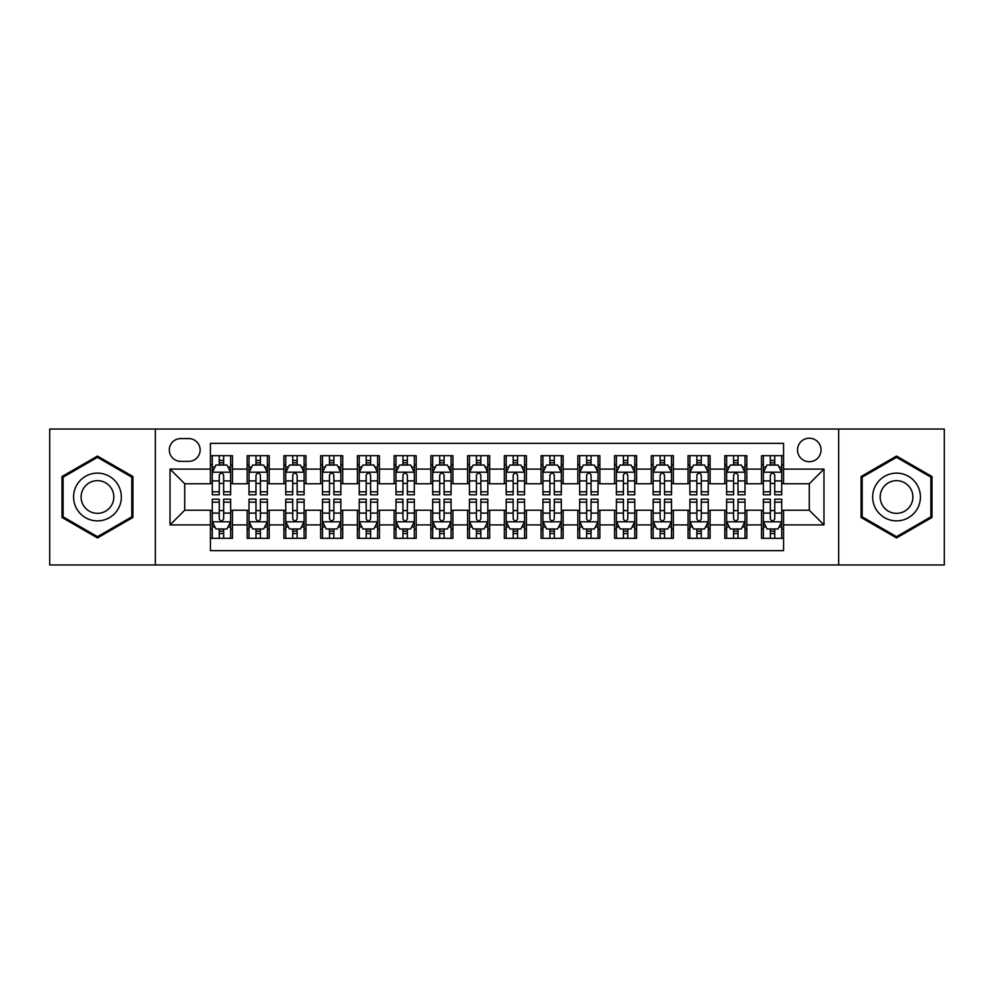 <?xml version="1.0" encoding="UTF-8"?>
<svg xmlns="http://www.w3.org/2000/svg" width="994" height="994" viewBox="0 0 994 994"><rect width="100%" height="100%" fill="white"/><g stroke="black" fill="none" stroke-linecap="round" stroke-linejoin="round"><path stroke-width="1.49" d="M809.278 438.217A11.754 11.754 0 0 0 797.523 449.971A11.754 11.754 0 0 0 809.278 461.725A11.754 11.754 0 0 0 821.044 449.971A11.754 11.754 0 0 0 809.278 438.217M838.675 564.965L944.3 564.965L944.3 429.035L838.675 429.035L838.675 564.965L155.325 564.965L155.325 429.035L49.7 429.035L49.7 564.965L155.325 564.965M783.57 455.674L761.528 455.674L761.528 469.081L746.829 469.081L746.829 483.78L761.528 483.78L761.528 469.081M746.829 469.081L746.829 455.674L724.788 455.674L724.788 469.081L710.089 469.081L710.089 483.78L724.788 483.78L724.788 469.081M710.089 469.081L710.089 455.674L688.047 455.674L688.047 469.081L673.348 469.081L673.348 483.78L688.047 483.78L688.047 469.081M673.348 469.081L673.348 455.674L651.306 455.674L651.306 469.081L636.607 469.081L636.607 483.78L651.306 483.78L651.306 469.081M636.607 469.081L636.607 455.674L614.565 455.674L614.565 469.081L599.867 469.081L599.867 483.78L614.565 483.78L614.565 469.081M599.867 469.081L599.867 455.674L577.825 455.674L577.825 469.081L563.126 469.081L563.126 483.78L577.825 483.78L577.825 469.081M563.126 469.081L563.126 455.674L541.084 455.674L541.084 469.081L526.398 469.081L526.398 483.78L541.084 483.78L541.084 469.081M526.398 469.081L526.398 455.674L504.343 455.674L504.343 469.081L489.657 469.081L489.657 483.78L504.343 483.78L504.343 469.081M489.657 469.081L489.657 455.674L467.602 455.674L467.602 469.081L452.916 469.081L452.916 483.78L467.602 483.78L467.602 469.081M452.916 469.081L452.916 455.674L430.874 455.674L430.874 469.081L416.175 469.081L416.175 483.78L430.874 483.78L430.874 469.081M416.175 469.081L416.175 455.674L394.133 455.674L394.133 469.081L379.435 469.081L379.435 483.78L394.133 483.78L394.133 469.081M379.435 469.081L379.435 455.674L357.393 455.674L357.393 469.081L342.694 469.081L342.694 483.78L357.393 483.78L357.393 469.081M342.694 469.081L342.694 455.674L320.652 455.674L320.652 469.081L305.953 469.081L305.953 483.78L320.652 483.78L320.652 469.081M305.953 469.081L305.953 455.674L283.911 455.674L283.911 469.081L269.212 469.081L269.212 483.78L283.911 483.78L283.911 469.081M269.212 469.081L269.212 455.674L247.171 455.674L247.171 483.78L232.472 483.78L232.472 455.674L210.43 455.674M210.43 538.326L232.472 538.326L232.472 510.22L247.171 510.22L247.171 538.326L269.212 538.326L269.212 510.22L283.911 510.22L283.911 524.919L269.212 524.919M283.911 524.919L283.911 538.326L305.953 538.326L305.953 510.22L320.652 510.22L320.652 524.919L305.953 524.919M320.652 524.919L320.652 538.326L342.694 538.326L342.694 510.22L357.393 510.22L357.393 524.919L342.694 524.919M357.393 524.919L357.393 538.326L379.435 538.326L379.435 510.22L394.133 510.22L394.133 524.919L379.435 524.919M394.133 524.919L394.133 538.326L416.175 538.326L416.175 510.22L430.874 510.22L430.874 524.919L416.175 524.919M430.874 524.919L430.874 538.326L452.916 538.326L452.916 510.22L467.602 510.22L467.602 524.919L452.916 524.919M467.602 524.919L467.602 538.326L489.657 538.326L489.657 510.22L504.343 510.22L504.343 524.919L489.657 524.919M504.343 524.919L504.343 538.326L526.398 538.326L526.398 510.22L541.084 510.22L541.084 524.919L526.398 524.919M541.084 524.919L541.084 538.326L563.126 538.326L563.126 510.22L577.825 510.22L577.825 524.919L563.126 524.919M577.825 524.919L577.825 538.326L599.867 538.326L599.867 510.22L614.565 510.22L614.565 524.919L599.867 524.919M614.565 524.919L614.565 538.326L636.607 538.326L636.607 510.22L651.306 510.22L651.306 524.919L636.607 524.919M651.306 524.919L651.306 538.326L673.348 538.326L673.348 510.22L688.047 510.22L688.047 524.919L673.348 524.919M688.047 524.919L688.047 538.326L710.089 538.326L710.089 510.22L724.788 510.22L724.788 524.919L710.089 524.919M724.788 524.919L724.788 538.326L746.829 538.326L746.829 510.22L761.528 510.22L761.528 524.919L746.829 524.919M180.672 461.365L188.761 461.365A11.394 11.394 0 0 0 200.142 449.971A11.394 11.394 0 0 0 188.761 438.59L180.672 438.59A11.394 11.394 0 0 0 169.291 449.971A11.394 11.394 0 0 0 180.672 461.365M838.675 429.035L155.325 429.035M783.57 469.081L783.57 443.361L210.43 443.361L210.43 483.78L184.722 483.78L184.722 510.22L210.43 510.22L210.43 550.639L783.57 550.639L783.57 510.22L809.278 510.22L809.278 483.78L783.57 483.78L783.57 469.081L823.976 469.081L823.976 524.919L783.57 524.919M210.43 524.919L170.024 524.919L170.024 469.081L210.43 469.081M761.528 524.919L761.528 538.326L783.57 538.326M210.43 464.857L212.269 464.857M219.252 464.857L223.662 464.857M230.645 464.857L232.472 464.857M210.43 483.407L212.269 483.407M219.252 483.407L223.662 483.407M230.645 483.407L232.472 483.407M210.43 510.593L212.269 510.593M219.252 510.593L223.662 510.593M230.645 510.593L232.472 510.593M210.43 529.143L212.269 529.143M219.252 529.143L223.662 529.143M230.645 529.143L232.472 529.143M247.171 483.407L249.009 483.407M255.992 483.407L260.403 483.407M267.386 483.407L269.212 483.407M247.171 464.857L249.009 464.857M255.992 464.857L260.403 464.857M267.386 464.857L269.212 464.857M247.171 510.593L249.009 510.593M255.992 510.593L260.403 510.593M267.386 510.593L269.212 510.593M247.171 529.143L249.009 529.143M255.992 529.143L260.403 529.143M267.386 529.143L269.212 529.143M283.911 510.593L285.75 510.593M292.733 510.593L297.144 510.593M304.114 510.593L305.953 510.593M283.911 529.143L285.75 529.143M292.733 529.143L297.144 529.143M304.114 529.143L305.953 529.143M283.911 464.857L285.75 464.857M292.733 464.857L297.144 464.857M304.114 464.857L305.953 464.857M283.911 483.407L285.75 483.407M292.733 483.407L297.144 483.407M304.114 483.407L305.953 483.407M320.652 510.593L322.491 510.593M329.474 510.593L333.872 510.593M340.855 510.593L342.694 510.593M320.652 529.143L322.491 529.143M329.474 529.143L333.872 529.143M340.855 529.143L342.694 529.143M320.652 464.857L322.491 464.857M329.474 464.857L333.872 464.857M340.855 464.857L342.694 464.857M320.652 483.407L322.491 483.407M329.474 483.407L333.872 483.407M340.855 483.407L342.694 483.407M357.393 510.593L359.232 510.593M366.214 510.593L370.613 510.593M377.596 510.593L379.435 510.593M357.393 529.143L359.232 529.143M366.214 529.143L370.613 529.143M377.596 529.143L379.435 529.143M357.393 464.857L359.232 464.857M366.214 464.857L370.613 464.857M377.596 464.857L379.435 464.857M357.393 483.407L359.232 483.407M366.214 483.407L370.613 483.407M377.596 483.407L379.435 483.407M394.133 510.593L395.972 510.593M402.943 510.593L407.354 510.593M414.336 510.593L416.175 510.593M394.133 529.143L395.972 529.143M402.943 529.143L407.354 529.143M414.336 529.143L416.175 529.143M394.133 464.857L395.972 464.857M402.943 464.857L407.354 464.857M414.336 464.857L416.175 464.857M394.133 483.407L395.972 483.407M402.943 483.407L407.354 483.407M414.336 483.407L416.175 483.407M430.874 510.593L432.701 510.593M439.683 510.593L444.094 510.593M451.077 510.593L452.916 510.593M430.874 529.143L432.701 529.143M439.683 529.143L444.094 529.143M451.077 529.143L452.916 529.143M430.874 464.857L432.701 464.857M439.683 464.857L444.094 464.857M451.077 464.857L452.916 464.857M430.874 483.407L432.701 483.407M439.683 483.407L444.094 483.407M451.077 483.407L452.916 483.407M467.602 510.593L469.441 510.593M476.424 510.593L480.835 510.593M487.818 510.593L489.657 510.593M467.602 529.143L469.441 529.143M476.424 529.143L480.835 529.143M487.818 529.143L489.657 529.143M467.602 464.857L469.441 464.857M476.424 464.857L480.835 464.857M487.818 464.857L489.657 464.857M467.602 483.407L469.441 483.407M476.424 483.407L480.835 483.407M487.818 483.407L489.657 483.407M504.343 510.593L506.182 510.593M513.165 510.593L517.576 510.593M524.559 510.593L526.398 510.593M504.343 529.143L506.182 529.143M513.165 529.143L517.576 529.143M524.559 529.143L526.398 529.143M504.343 464.857L506.182 464.857M513.165 464.857L517.576 464.857M524.559 464.857L526.398 464.857M504.343 483.407L506.182 483.407M513.165 483.407L517.576 483.407M524.559 483.407L526.398 483.407M541.084 510.593L542.923 510.593M549.906 510.593L554.317 510.593M561.299 510.593L563.126 510.593M541.084 529.143L542.923 529.143M549.906 529.143L554.317 529.143M561.299 529.143L563.126 529.143M541.084 464.857L542.923 464.857M549.906 464.857L554.317 464.857M561.299 464.857L563.126 464.857M541.084 483.407L542.923 483.407M549.906 483.407L554.317 483.407M561.299 483.407L563.126 483.407M577.825 510.593L579.664 510.593M586.646 510.593L591.057 510.593M598.028 510.593L599.867 510.593M577.825 529.143L579.664 529.143M586.646 529.143L591.057 529.143M598.028 529.143L599.867 529.143M577.825 464.857L579.664 464.857M586.646 464.857L591.057 464.857M598.028 464.857L599.867 464.857M577.825 483.407L579.664 483.407M586.646 483.407L591.057 483.407M598.028 483.407L599.867 483.407M614.565 510.593L616.404 510.593M623.387 510.593L627.786 510.593M634.768 510.593L636.607 510.593M614.565 529.143L616.404 529.143M623.387 529.143L627.786 529.143M634.768 529.143L636.607 529.143M614.565 464.857L616.404 464.857M623.387 464.857L627.786 464.857M634.768 464.857L636.607 464.857M614.565 483.407L616.404 483.407M623.387 483.407L627.786 483.407M634.768 483.407L636.607 483.407M651.306 510.593L653.145 510.593M660.128 510.593L664.526 510.593M671.509 510.593L673.348 510.593M651.306 529.143L653.145 529.143M660.128 529.143L664.526 529.143M671.509 529.143L673.348 529.143M651.306 464.857L653.145 464.857M660.128 464.857L664.526 464.857M671.509 464.857L673.348 464.857M651.306 483.407L653.145 483.407M660.128 483.407L664.526 483.407M671.509 483.407L673.348 483.407M688.047 510.593L689.886 510.593M696.856 510.593L701.267 510.593M708.25 510.593L710.089 510.593M688.047 529.143L689.886 529.143M696.856 529.143L701.267 529.143M708.25 529.143L710.089 529.143M688.047 464.857L689.886 464.857M696.856 464.857L701.267 464.857M708.25 464.857L710.089 464.857M688.047 483.407L689.886 483.407M696.856 483.407L701.267 483.407M708.25 483.407L710.089 483.407M724.788 510.593L726.614 510.593M733.597 510.593L738.008 510.593M744.991 510.593L746.829 510.593M724.788 529.143L726.614 529.143M733.597 529.143L738.008 529.143M744.991 529.143L746.829 529.143M724.788 464.857L726.614 464.857M733.597 464.857L738.008 464.857M744.991 464.857L746.829 464.857M724.788 483.407L726.614 483.407M733.597 483.407L738.008 483.407M744.991 483.407L746.829 483.407M761.528 510.593L763.355 510.593M770.338 510.593L774.748 510.593M781.731 510.593L783.57 510.593M761.528 529.143L763.355 529.143M770.338 529.143L774.748 529.143M781.731 529.143L783.57 529.143M761.528 464.857L763.355 464.857M770.338 464.857L774.748 464.857M781.731 464.857L783.57 464.857M761.528 483.407L763.355 483.407M770.338 483.407L774.748 483.407M781.731 483.407L783.57 483.407M184.722 483.78L170.024 469.081M184.722 510.22L170.024 524.919M823.976 469.081L809.278 483.78M823.976 524.919L809.278 510.22M97.462 537.94L132.91 517.464L132.91 476.536L97.462 456.06L62.013 476.536L62.013 517.464L97.462 537.94M931.987 476.536L896.538 456.06L861.09 476.536L861.09 517.464L896.538 537.94L931.987 517.464L931.987 476.536M223.662 460.446L219.252 460.446M230.645 491.806L223.662 491.806L223.662 494.801L230.645 494.801L230.645 472.386L226.967 465.043L215.947 465.043L212.269 472.386L212.269 494.801L219.252 494.801L219.252 491.806L212.269 491.806M212.269 472.386L212.269 455.674M230.645 472.386L230.645 455.674M219.252 465.043L219.252 455.674M223.662 455.674L223.662 465.043M223.662 491.806L223.662 475.144C222.196 472.312 220.718 472.312 219.252 475.144L219.252 491.806M219.252 533.554L223.662 533.554M212.269 502.194L219.252 502.194L219.252 499.199L212.269 499.199L212.269 521.614L215.947 528.957L226.967 528.957L230.645 521.614L230.645 499.199L223.662 499.199L223.662 502.194L230.645 502.194M230.645 521.614L230.645 538.326M212.269 521.614L212.269 538.326M223.662 528.957L223.662 538.326M219.252 538.326L219.252 528.957M219.252 502.194L219.252 518.856C220.718 521.688 222.184 521.688 223.662 518.856L223.662 502.194M97.462 473.119A23.881 23.881 0 0 0 73.581 497A23.881 23.881 0 0 0 97.462 520.881A23.881 23.881 0 0 0 121.343 497A23.881 23.881 0 0 0 97.462 473.119M97.462 480.649A16.351 16.351 0 0 0 81.11 497A16.351 16.351 0 0 0 97.462 513.351A16.351 16.351 0 0 0 113.813 497A16.351 16.351 0 0 0 97.462 480.649M131.817 516.83L97.462 536.661L63.107 516.83L63.107 477.17L97.462 457.339L131.817 477.17L131.817 516.83M875.863 485.06A23.881 23.881 0 0 0 884.598 517.675A23.881 23.881 0 0 0 917.226 508.94A23.881 23.881 0 0 0 908.479 476.325A23.881 23.881 0 0 0 875.863 485.06M882.386 488.824A16.351 16.351 0 0 0 888.363 511.164A16.351 16.351 0 0 0 910.703 505.176A16.351 16.351 0 0 0 904.714 482.836A16.351 16.351 0 0 0 882.386 488.824M930.893 477.17L930.893 516.83L896.538 536.661L862.183 516.83L862.183 477.17L896.538 457.339L930.893 477.17M260.403 460.446L255.992 460.446M267.386 491.806L260.403 491.806L260.403 494.801L267.386 494.801L267.386 472.386L263.708 465.043L252.687 465.043L249.009 472.386L249.009 494.801L255.992 494.801L255.992 491.806L249.009 491.806M249.009 472.386L249.009 455.674M267.386 472.386L267.386 455.674M255.992 465.043L255.992 455.674M260.403 455.674L260.403 465.043M260.403 491.806L260.403 475.144C258.937 472.312 257.458 472.312 255.992 475.144L255.992 491.806M297.144 460.446L292.733 460.446M304.114 491.806L297.144 491.806L297.144 494.801L304.114 494.801L304.114 472.386L300.449 465.043L289.428 465.043L285.75 472.386L285.75 494.801L292.733 494.801L292.733 491.806L285.75 491.806M285.75 472.386L285.75 455.674M304.114 472.386L304.114 455.674M292.733 465.043L292.733 455.674M297.144 455.674L297.144 465.043M297.144 491.806L297.144 475.144C295.665 472.312 294.199 472.312 292.733 475.144L292.733 491.806M333.872 460.446L329.474 460.446M340.855 491.806L333.872 491.806L333.872 494.801L340.855 494.801L340.855 472.386L337.19 465.043L326.169 465.043L322.491 472.386L322.491 494.801L329.474 494.801L329.474 491.806L322.491 491.806M322.491 472.386L322.491 455.674M340.855 472.386L340.855 455.674M329.474 465.043L329.474 455.674M333.872 455.674L333.872 465.043M333.872 491.806L333.872 475.144C332.406 472.312 330.94 472.312 329.474 475.144L329.474 491.806M370.613 460.446L366.214 460.446M377.596 491.806L370.613 491.806L370.613 494.801L377.596 494.801L377.596 472.386L373.918 465.043L362.897 465.043L359.232 472.386L359.232 494.801L366.214 494.801L366.214 491.806L359.232 491.806M359.232 472.386L359.232 455.674M377.596 472.386L377.596 455.674M366.214 465.043L366.214 455.674M370.613 455.674L370.613 465.043M370.613 491.806L370.613 475.144C369.147 472.312 367.681 472.312 366.214 475.144L366.214 491.806M255.992 533.554L260.403 533.554M249.009 502.194L255.992 502.194L255.992 499.199L249.009 499.199L249.009 521.614L252.687 528.957L263.708 528.957L267.386 521.614L267.386 499.199L260.403 499.199L260.403 502.194L267.386 502.194M267.386 521.614L267.386 538.326M249.009 521.614L249.009 538.326M260.403 528.957L260.403 538.326M255.992 538.326L255.992 528.957M255.992 502.194L255.992 518.856C257.458 521.688 258.925 521.688 260.403 518.856L260.403 502.194M292.733 533.554L297.144 533.554M285.75 502.194L292.733 502.194L292.733 499.199L285.75 499.199L285.75 521.614L289.428 528.957L300.449 528.957L304.114 521.614L304.114 499.199L297.144 499.199L297.144 502.194L304.114 502.194M304.114 521.614L304.114 538.326M285.75 521.614L285.75 538.326M297.144 528.957L297.144 538.326M292.733 538.326L292.733 528.957M292.733 502.194L292.733 518.856C294.199 521.688 295.665 521.688 297.144 518.856L297.144 502.194M329.474 533.554L333.872 533.554M322.491 502.194L329.474 502.194L329.474 499.199L322.491 499.199L322.491 521.614L326.169 528.957L337.19 528.957L340.855 521.614L340.855 499.199L333.872 499.199L333.872 502.194L340.855 502.194M340.855 521.614L340.855 538.326M322.491 521.614L322.491 538.326M333.872 528.957L333.872 538.326M329.474 538.326L329.474 528.957M329.474 502.194L329.474 518.856C330.94 521.688 332.406 521.688 333.872 518.856L333.872 502.194M366.214 533.554L370.613 533.554M359.232 502.194L366.214 502.194L366.214 499.199L359.232 499.199L359.232 521.614L362.897 528.957L373.918 528.957L377.596 521.614L377.596 499.199L370.613 499.199L370.613 502.194L377.596 502.194M377.596 521.614L377.596 538.326M359.232 521.614L359.232 538.326M370.613 528.957L370.613 538.326M366.214 538.326L366.214 528.957M366.214 502.194L366.214 518.856C367.681 521.688 369.147 521.688 370.613 518.856L370.613 502.194M407.354 460.446L402.943 460.446M414.336 491.806L407.354 491.806L407.354 494.801L414.336 494.801L414.336 472.386L410.659 465.043L399.638 465.043L395.972 472.386L395.972 494.801L402.943 494.801L402.943 491.806L395.972 491.806M395.972 472.386L395.972 455.674M414.336 472.386L414.336 455.674M402.943 465.043L402.943 455.674M407.354 455.674L407.354 465.043M407.354 491.806L407.354 475.144C405.887 472.312 404.421 472.312 402.943 475.144L402.943 491.806M402.943 533.554L407.354 533.554M395.972 502.194L402.943 502.194L402.943 499.199L395.972 499.199L395.972 521.614L399.638 528.957L410.659 528.957L414.336 521.614L414.336 499.199L407.354 499.199L407.354 502.194L414.336 502.194M414.336 521.614L414.336 538.326M395.972 521.614L395.972 538.326M407.354 528.957L407.354 538.326M402.943 538.326L402.943 528.957M402.943 502.194L402.943 518.856C404.421 521.688 405.887 521.688 407.354 518.856L407.354 502.194M444.094 460.446L439.683 460.446M451.077 491.806L444.094 491.806L444.094 494.801L451.077 494.801L451.077 472.386L447.399 465.043L436.378 465.043L432.701 472.386L432.701 494.801L439.683 494.801L439.683 491.806L432.701 491.806M432.701 472.386L432.701 455.674M451.077 472.386L451.077 455.674M439.683 465.043L439.683 455.674M444.094 455.674L444.094 465.043M444.094 491.806L444.094 475.144C442.628 472.312 441.162 472.312 439.683 475.144L439.683 491.806M439.683 533.554L444.094 533.554M432.701 502.194L439.683 502.194L439.683 499.199L432.701 499.199L432.701 521.614L436.378 528.957L447.399 528.957L451.077 521.614L451.077 499.199L444.094 499.199L444.094 502.194L451.077 502.194M451.077 521.614L451.077 538.326M432.701 521.614L432.701 538.326M444.094 528.957L444.094 538.326M439.683 538.326L439.683 528.957M439.683 502.194L439.683 518.856C441.15 521.688 442.628 521.688 444.094 518.856L444.094 502.194M480.835 460.446L476.424 460.446M487.818 491.806L480.835 491.806L480.835 494.801L487.818 494.801L487.818 472.386L484.14 465.043L473.119 465.043L469.441 472.386L469.441 494.801L476.424 494.801L476.424 491.806L469.441 491.806M469.441 472.386L469.441 455.674M487.818 472.386L487.818 455.674M476.424 465.043L476.424 455.674M480.835 455.674L480.835 465.043M480.835 491.806L480.835 475.144C479.369 472.312 477.903 472.312 476.424 475.144L476.424 491.806M476.424 533.554L480.835 533.554M469.441 502.194L476.424 502.194L476.424 499.199L469.441 499.199L469.441 521.614L473.119 528.957L484.14 528.957L487.818 521.614L487.818 499.199L480.835 499.199L480.835 502.194L487.818 502.194M487.818 521.614L487.818 538.326M469.441 521.614L469.441 538.326M480.835 528.957L480.835 538.326M476.424 538.326L476.424 528.957M476.424 502.194L476.424 518.856C477.89 521.688 479.369 521.688 480.835 518.856L480.835 502.194M517.576 460.446L513.165 460.446M524.559 491.806L517.576 491.806L517.576 494.801L524.559 494.801L524.559 472.386L520.881 465.043L509.86 465.043L506.182 472.386L506.182 494.801L513.165 494.801L513.165 491.806L506.182 491.806M506.182 472.386L506.182 455.674M524.559 472.386L524.559 455.674M513.165 465.043L513.165 455.674M517.576 455.674L517.576 465.043M517.576 491.806L517.576 475.144C516.11 472.312 514.631 472.312 513.165 475.144L513.165 491.806M513.165 533.554L517.576 533.554M506.182 502.194L513.165 502.194L513.165 499.199L506.182 499.199L506.182 521.614L509.86 528.957L520.881 528.957L524.559 521.614L524.559 499.199L517.576 499.199L517.576 502.194L524.559 502.194M524.559 521.614L524.559 538.326M506.182 521.614L506.182 538.326M517.576 528.957L517.576 538.326M513.165 538.326L513.165 528.957M513.165 502.194L513.165 518.856C514.631 521.688 516.097 521.688 517.576 518.856L517.576 502.194M554.317 460.446L549.906 460.446M561.299 491.806L554.317 491.806L554.317 494.801L561.299 494.801L561.299 472.386L557.622 465.043L546.601 465.043L542.923 472.386L542.923 494.801L549.906 494.801L549.906 491.806L542.923 491.806M542.923 472.386L542.923 455.674M561.299 472.386L561.299 455.674M549.906 465.043L549.906 455.674M554.317 455.674L554.317 465.043M554.317 491.806L554.317 475.144C552.85 472.312 551.372 472.312 549.906 475.144L549.906 491.806M549.906 533.554L554.317 533.554M542.923 502.194L549.906 502.194L549.906 499.199L542.923 499.199L542.923 521.614L546.601 528.957L557.622 528.957L561.299 521.614L561.299 499.199L554.317 499.199L554.317 502.194L561.299 502.194M561.299 521.614L561.299 538.326M542.923 521.614L542.923 538.326M554.317 528.957L554.317 538.326M549.906 538.326L549.906 528.957M549.906 502.194L549.906 518.856C551.372 521.688 552.838 521.688 554.317 518.856L554.317 502.194M591.057 460.446L586.646 460.446M598.028 491.806L591.057 491.806L591.057 494.801L598.028 494.801L598.028 472.386L594.362 465.043L583.341 465.043L579.664 472.386L579.664 494.801L586.646 494.801L586.646 491.806L579.664 491.806M579.664 472.386L579.664 455.674M598.028 472.386L598.028 455.674M586.646 465.043L586.646 455.674M591.057 455.674L591.057 465.043M591.057 491.806L591.057 475.144C589.579 472.312 588.113 472.312 586.646 475.144L586.646 491.806M586.646 533.554L591.057 533.554M579.664 502.194L586.646 502.194L586.646 499.199L579.664 499.199L579.664 521.614L583.341 528.957L594.362 528.957L598.028 521.614L598.028 499.199L591.057 499.199L591.057 502.194L598.028 502.194M598.028 521.614L598.028 538.326M579.664 521.614L579.664 538.326M591.057 528.957L591.057 538.326M586.646 538.326L586.646 528.957M586.646 502.194L586.646 518.856C588.113 521.688 589.579 521.688 591.057 518.856L591.057 502.194M627.786 460.446L623.387 460.446M634.768 491.806L627.786 491.806L627.786 494.801L634.768 494.801L634.768 472.386L631.103 465.043L620.082 465.043L616.404 472.386L616.404 494.801L623.387 494.801L623.387 491.806L616.404 491.806M616.404 472.386L616.404 455.674M634.768 472.386L634.768 455.674M623.387 465.043L623.387 455.674M627.786 455.674L627.786 465.043M627.786 491.806L627.786 475.144C626.319 472.312 624.853 472.312 623.387 475.144L623.387 491.806M623.387 533.554L627.786 533.554M616.404 502.194L623.387 502.194L623.387 499.199L616.404 499.199L616.404 521.614L620.082 528.957L631.103 528.957L634.768 521.614L634.768 499.199L627.786 499.199L627.786 502.194L634.768 502.194M634.768 521.614L634.768 538.326M616.404 521.614L616.404 538.326M627.786 528.957L627.786 538.326M623.387 538.326L623.387 528.957M623.387 502.194L623.387 518.856C624.853 521.688 626.319 521.688 627.786 518.856L627.786 502.194M664.526 460.446L660.128 460.446M671.509 491.806L664.526 491.806L664.526 494.801L671.509 494.801L671.509 472.386L667.831 465.043L656.81 465.043L653.145 472.386L653.145 494.801L660.128 494.801L660.128 491.806L653.145 491.806M653.145 472.386L653.145 455.674M671.509 472.386L671.509 455.674M660.128 465.043L660.128 455.674M664.526 455.674L664.526 465.043M664.526 491.806L664.526 475.144C663.06 472.312 661.594 472.312 660.128 475.144L660.128 491.806M660.128 533.554L664.526 533.554M653.145 502.194L660.128 502.194L660.128 499.199L653.145 499.199L653.145 521.614L656.81 528.957L667.831 528.957L671.509 521.614L671.509 499.199L664.526 499.199L664.526 502.194L671.509 502.194M671.509 521.614L671.509 538.326M653.145 521.614L653.145 538.326M664.526 528.957L664.526 538.326M660.128 538.326L660.128 528.957M660.128 502.194L660.128 518.856C661.594 521.688 663.06 521.688 664.526 518.856L664.526 502.194M701.267 460.446L696.856 460.446M708.25 491.806L701.267 491.806L701.267 494.801L708.25 494.801L708.25 472.386L704.572 465.043L693.551 465.043L689.886 472.386L689.886 494.801L696.856 494.801L696.856 491.806L689.886 491.806M689.886 472.386L689.886 455.674M708.25 472.386L708.25 455.674M696.856 465.043L696.856 455.674M701.267 455.674L701.267 465.043M701.267 491.806L701.267 475.144C699.801 472.312 698.335 472.312 696.856 475.144L696.856 491.806M696.856 533.554L701.267 533.554M689.886 502.194L696.856 502.194L696.856 499.199L689.886 499.199L689.886 521.614L693.551 528.957L704.572 528.957L708.25 521.614L708.25 499.199L701.267 499.199L701.267 502.194L708.25 502.194M708.25 521.614L708.25 538.326M689.886 521.614L689.886 538.326M701.267 528.957L701.267 538.326M696.856 538.326L696.856 528.957M696.856 502.194L696.856 518.856C698.335 521.688 699.801 521.688 701.267 518.856L701.267 502.194M738.008 460.446L733.597 460.446M744.991 491.806L738.008 491.806L738.008 494.801L744.991 494.801L744.991 472.386L741.313 465.043L730.292 465.043L726.614 472.386L726.614 494.801L733.597 494.801L733.597 491.806L726.614 491.806M726.614 472.386L726.614 455.674M744.991 472.386L744.991 455.674M733.597 465.043L733.597 455.674M738.008 455.674L738.008 465.043M738.008 491.806L738.008 475.144C736.542 472.312 735.075 472.312 733.597 475.144L733.597 491.806M733.597 533.554L738.008 533.554M726.614 502.194L733.597 502.194L733.597 499.199L726.614 499.199L726.614 521.614L730.292 528.957L741.313 528.957L744.991 521.614L744.991 499.199L738.008 499.199L738.008 502.194L744.991 502.194M744.991 521.614L744.991 538.326M726.614 521.614L726.614 538.326M738.008 528.957L738.008 538.326M733.597 538.326L733.597 528.957M733.597 502.194L733.597 518.856C735.063 521.688 736.542 521.688 738.008 518.856L738.008 502.194M774.748 460.446L770.338 460.446M781.731 491.806L774.748 491.806L774.748 494.801L781.731 494.801L781.731 472.386L778.053 465.043L767.033 465.043L763.355 472.386L763.355 494.801L770.338 494.801L770.338 491.806L763.355 491.806M763.355 472.386L763.355 455.674M781.731 472.386L781.731 455.674M770.338 465.043L770.338 455.674M774.748 455.674L774.748 465.043M774.748 491.806L774.748 475.144C773.282 472.312 771.816 472.312 770.338 475.144L770.338 491.806M770.338 533.554L774.748 533.554M763.355 502.194L770.338 502.194L770.338 499.199L763.355 499.199L763.355 521.614L767.033 528.957L778.053 528.957L781.731 521.614L781.731 499.199L774.748 499.199L774.748 502.194L781.731 502.194M781.731 521.614L781.731 538.326M763.355 521.614L763.355 538.326M774.748 528.957L774.748 538.326M770.338 538.326L770.338 528.957M770.338 502.194L770.338 518.856C771.804 521.688 773.282 521.688 774.748 518.856L774.748 502.194M247.171 524.919L232.472 524.919M247.171 469.081L232.472 469.081M230.546 472.2L212.368 472.2M212.269 467.056L214.94 467.056M227.974 467.056L230.645 467.056M219.252 480.897L212.269 480.897M230.645 480.897L223.662 480.897M223.662 462.782L219.252 462.782M212.368 521.8L230.546 521.8M230.645 526.944L227.974 526.944M214.94 526.944L212.269 526.944M223.662 513.103L230.645 513.103M212.269 513.103L219.252 513.103M219.252 531.218L223.662 531.218M267.287 472.2L249.096 472.2M249.009 467.056L251.668 467.056M264.715 467.056L267.386 467.056M255.992 480.897L249.009 480.897M267.386 480.897L260.403 480.897M260.403 462.782L255.992 462.782M304.027 472.2L285.837 472.2M285.75 467.056L288.409 467.056M301.455 467.056L304.114 467.056M292.733 480.897L285.75 480.897M304.114 480.897L297.144 480.897M297.144 462.782L292.733 462.782M340.768 472.2L322.578 472.2M322.491 467.056L325.15 467.056M338.196 467.056L340.855 467.056M329.474 480.897L322.491 480.897M340.855 480.897L333.872 480.897M333.872 462.782L329.474 462.782M377.509 472.2L359.319 472.2M359.232 467.056L361.891 467.056M374.937 467.056L377.596 467.056M366.214 480.897L359.232 480.897M377.596 480.897L370.613 480.897M370.613 462.782L366.214 462.782M249.096 521.8L267.287 521.8M267.386 526.944L264.715 526.944M251.668 526.944L249.009 526.944M260.403 513.103L267.386 513.103M249.009 513.103L255.992 513.103M255.992 531.218L260.403 531.218M285.837 521.8L304.027 521.8M304.114 526.944L301.455 526.944M288.409 526.944L285.75 526.944M297.144 513.103L304.114 513.103M285.75 513.103L292.733 513.103M292.733 531.218L297.144 531.218M322.578 521.8L340.768 521.8M340.855 526.944L338.196 526.944M325.15 526.944L322.491 526.944M333.872 513.103L340.855 513.103M322.491 513.103L329.474 513.103M329.474 531.218L333.872 531.218M359.319 521.8L377.509 521.8M377.596 526.944L374.937 526.944M361.891 526.944L359.232 526.944M370.613 513.103L377.596 513.103M359.232 513.103L366.214 513.103M366.214 531.218L370.613 531.218M414.249 472.2L396.059 472.2M395.972 467.056L398.631 467.056M411.678 467.056L414.336 467.056M402.943 480.897L395.972 480.897M414.336 480.897L407.354 480.897M407.354 462.782L402.943 462.782M396.059 521.8L414.249 521.8M414.336 526.944L411.678 526.944M398.631 526.944L395.972 526.944M407.354 513.103L414.336 513.103M395.972 513.103L402.943 513.103M402.943 531.218L407.354 531.218M450.99 472.2L432.8 472.2M432.701 467.056L435.372 467.056M448.418 467.056L451.077 467.056M439.683 480.897L432.701 480.897M451.077 480.897L444.094 480.897M444.094 462.782L439.683 462.782M432.8 521.8L450.99 521.8M451.077 526.944L448.418 526.944M435.372 526.944L432.701 526.944M444.094 513.103L451.077 513.103M432.701 513.103L439.683 513.103M439.683 531.218L444.094 531.218M487.719 472.2L469.541 472.2M469.441 467.056L472.113 467.056M485.147 467.056L487.818 467.056M476.424 480.897L469.441 480.897M487.818 480.897L480.835 480.897M480.835 462.782L476.424 462.782M469.541 521.8L487.719 521.8M487.818 526.944L485.147 526.944M472.113 526.944L469.441 526.944M480.835 513.103L487.818 513.103M469.441 513.103L476.424 513.103M476.424 531.218L480.835 531.218M524.459 472.2L506.281 472.2M506.182 467.056L508.853 467.056M521.887 467.056L524.559 467.056M513.165 480.897L506.182 480.897M524.559 480.897L517.576 480.897M517.576 462.782L513.165 462.782M506.281 521.8L524.459 521.8M524.559 526.944L521.887 526.944M508.853 526.944L506.182 526.944M517.576 513.103L524.559 513.103M506.182 513.103L513.165 513.103M513.165 531.218L517.576 531.218M561.2 472.2L543.01 472.2M542.923 467.056L545.582 467.056M558.628 467.056L561.299 467.056M549.906 480.897L542.923 480.897M561.299 480.897L554.317 480.897M554.317 462.782L549.906 462.782M543.01 521.8L561.2 521.8M561.299 526.944L558.628 526.944M545.582 526.944L542.923 526.944M554.317 513.103L561.299 513.103M542.923 513.103L549.906 513.103M549.906 531.218L554.317 531.218M597.941 472.2L579.75 472.2M579.664 467.056L582.322 467.056M595.369 467.056L598.028 467.056M586.646 480.897L579.664 480.897M598.028 480.897L591.057 480.897M591.057 462.782L586.646 462.782M579.75 521.8L597.941 521.8M598.028 526.944L595.369 526.944M582.322 526.944L579.664 526.944M591.057 513.103L598.028 513.103M579.664 513.103L586.646 513.103M586.646 531.218L591.057 531.218M634.681 472.2L616.491 472.2M616.404 467.056L619.063 467.056M632.109 467.056L634.768 467.056M623.387 480.897L616.404 480.897M634.768 480.897L627.786 480.897M627.786 462.782L623.387 462.782M616.491 521.8L634.681 521.8M634.768 526.944L632.109 526.944M619.063 526.944L616.404 526.944M627.786 513.103L634.768 513.103M616.404 513.103L623.387 513.103M623.387 531.218L627.786 531.218M671.422 472.2L653.232 472.2M653.145 467.056L655.804 467.056M668.85 467.056L671.509 467.056M660.128 480.897L653.145 480.897M671.509 480.897L664.526 480.897M664.526 462.782L660.128 462.782M653.232 521.8L671.422 521.8M671.509 526.944L668.85 526.944M655.804 526.944L653.145 526.944M664.526 513.103L671.509 513.103M653.145 513.103L660.128 513.103M660.128 531.218L664.526 531.218M708.163 472.2L689.973 472.2M689.886 467.056L692.545 467.056M705.591 467.056L708.25 467.056M696.856 480.897L689.886 480.897M708.25 480.897L701.267 480.897M701.267 462.782L696.856 462.782M689.973 521.8L708.163 521.8M708.25 526.944L705.591 526.944M692.545 526.944L689.886 526.944M701.267 513.103L708.25 513.103M689.886 513.103L696.856 513.103M696.856 531.218L701.267 531.218M744.904 472.2L726.713 472.2M726.614 467.056L729.285 467.056M742.332 467.056L744.991 467.056M733.597 480.897L726.614 480.897M744.991 480.897L738.008 480.897M738.008 462.782L733.597 462.782M726.713 521.8L744.904 521.8M744.991 526.944L742.332 526.944M729.285 526.944L726.614 526.944M738.008 513.103L744.991 513.103M726.614 513.103L733.597 513.103M733.597 531.218L738.008 531.218M781.632 472.2L763.454 472.2M763.355 467.056L766.026 467.056M779.06 467.056L781.731 467.056M770.338 480.897L763.355 480.897M781.731 480.897L774.748 480.897M774.748 462.782L770.338 462.782M763.454 521.8L781.632 521.8M781.731 526.944L779.06 526.944M766.026 526.944L763.355 526.944M774.748 513.103L781.731 513.103M763.355 513.103L770.338 513.103M770.338 531.218L774.748 531.218"/></g></svg>
